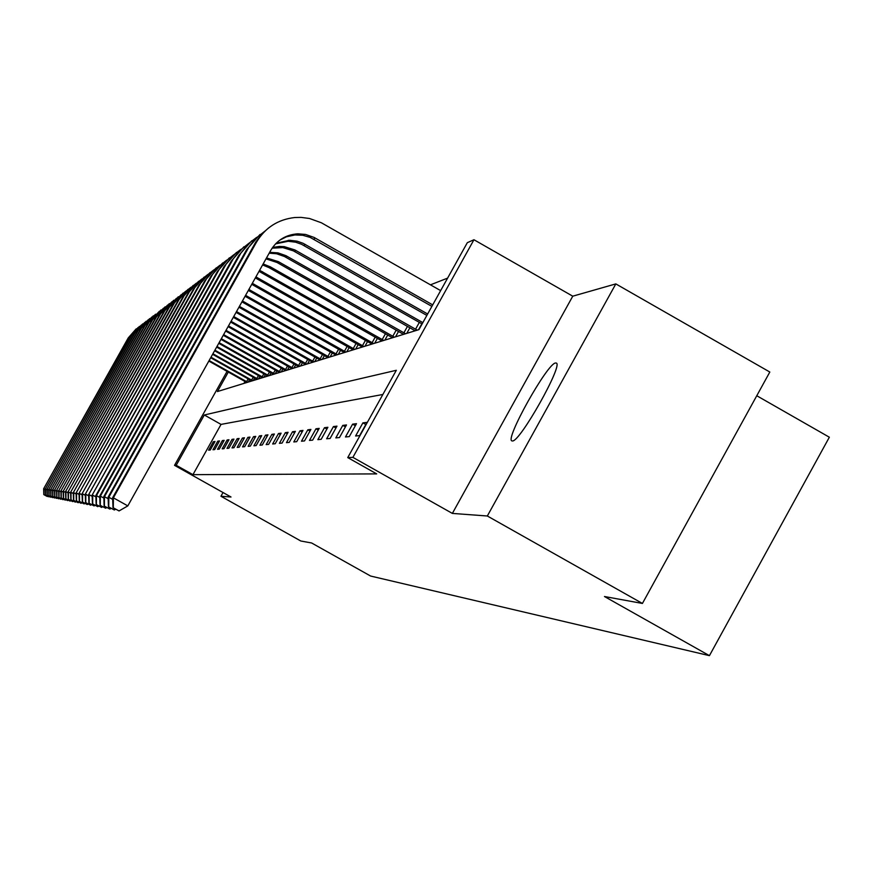 <?xml version="1.0" encoding="UTF-8"?>
<svg xmlns="http://www.w3.org/2000/svg" width="873" height="873" viewBox="0 0 873 873"><rect width="100%" height="100%" fill="white"/><g stroke="black" fill="none" stroke-linecap="round" stroke-linejoin="round"><path stroke-width="1.31" d="M555.599 362.993C547.469 362.884 503.972 440.821 512.102 440.93L512.407 440.952C519.664 442.6 563.947 363.801 556.199 363.037L555.599 362.993M228.322 372.051L217.41 391.551L418.942 329.634L467.317 242.683L473.952 239.737L352.888 457.365L347.749 457.594L396.32 370.294L204.315 414.991L176.204 465.276L174.535 465.353L227.078 371.352M572.764 296.187L452.367 513.411L487.33 515.998L642.419 603.45L769.822 372.029L615.825 283.9L572.764 296.187L473.952 239.737M756.771 395.742L829.35 437.22L709.433 655.656L370.632 576.049L311.628 542.984L300.825 541.009L220.945 496.257L231.018 497.01L174.535 465.353M447.609 278.116L430.465 284.827M487.33 515.998L615.825 283.9M223.03 492.525L220.945 496.257M245.018 381.468L243.938 383.4M246.502 382.319L248.205 382.09L249.558 379.668M251.489 380.781L253.257 380.541L254.654 378.031M256.651 379.188L258.473 378.937L259.925 376.339M261.987 377.54L263.875 377.278L265.37 374.593M267.509 375.827L269.451 375.565L271.001 372.782M273.216 374.059L275.235 373.786L276.839 370.905M279.142 372.225L281.226 371.942L282.896 368.963M285.275 370.327L287.446 370.032L289.17 366.944M291.637 368.362L293.885 368.057L295.685 364.838M298.239 366.322L300.585 365.994L302.44 362.655M305.103 364.194L307.536 363.855L309.468 360.385M312.239 361.989L314.76 361.64L316.779 358.028M319.66 359.687L322.279 359.327L324.385 355.562M327.375 357.297L330.114 356.926L332.297 352.998M335.428 354.809L338.277 354.416L340.557 350.324M343.82 352.201L343.471 352.812L346.799 351.797L349.178 347.53M352.572 349.495L352.223 350.128L355.682 349.069L358.17 344.606M361.728 346.657L361.357 347.323L364.979 346.21L367.577 341.539M371.298 343.689L370.905 344.388L374.703 343.22L377.42 338.331M381.315 340.579L380.901 341.321L384.873 340.099L387.732 334.97M391.813 337.327L391.388 338.102L395.545 336.814L398.546 331.434M402.824 333.912L402.377 334.719L406.753 333.377L409.895 327.724M414.391 330.321L413.922 331.173L418.516 329.765L421.834 323.807M382.865 394.476L221.033 424.398L192.955 474.661L376.7 473.897L347.749 457.594M208.614 450.162L210.273 449.999L215.02 441.498L213.328 441.716L208.614 450.162M212.979 449.737L214.703 449.573L219.527 440.93L217.77 441.149L212.979 449.737M217.497 449.3L219.276 449.126L224.175 440.352L222.364 440.57L217.497 449.3M222.168 448.853L224.001 448.678L228.988 439.741L227.122 439.981L222.168 448.853M226.991 448.384L228.901 448.198L233.975 439.108L232.032 439.359L226.991 448.384M232 447.904L233.964 447.718L239.137 438.464L237.129 438.715L232 447.904M237.183 447.402L239.224 447.205L244.473 437.788L242.399 438.05L237.183 447.402M242.552 446.889L244.669 446.681L250.016 437.089L247.867 437.362L242.552 446.889M248.118 446.354L250.322 446.136L255.767 436.369L253.53 436.653L248.118 446.354M253.901 445.797L256.182 445.568L261.736 435.616L259.423 435.911L253.901 445.797M259.914 445.219L262.282 444.99L267.946 434.83L265.534 435.136L259.914 445.219M266.156 444.608L268.622 444.379L274.395 434.023L271.885 434.339L266.156 444.608M272.649 443.986L275.213 443.735L281.106 433.172L278.487 433.51L272.649 443.986M279.404 443.331L282.088 443.08L288.09 432.299L285.373 432.637L279.404 443.331M286.453 442.655L289.247 442.393L295.38 431.382L292.542 431.731L286.453 442.655M293.797 441.945L296.711 441.673L302.975 430.422L300.017 430.793L293.797 441.945M301.469 441.214L304.502 440.92L310.908 429.418L307.82 429.811L301.469 441.214M309.479 440.439L312.654 440.134L319.202 428.381L315.971 428.785L309.479 440.439M317.859 439.632L321.188 439.305L327.877 427.279L324.494 427.705L317.859 439.632M326.633 438.781L330.114 438.453L336.967 426.144L333.421 426.581L326.633 438.781M335.821 437.897L339.477 437.548L346.494 424.944L342.773 425.402L335.821 437.897M345.468 436.969L349.298 436.598L356.49 423.678L352.594 424.169L345.468 436.969M355.595 435.998L359.632 435.605L366.998 422.357L362.895 422.87L355.595 435.998M452.367 513.411L352.888 457.365M192.955 474.661L176.204 465.276M642.419 603.45L604.476 596.521L709.433 655.656M221.033 424.398L204.315 414.991M214.529 442.382L213.328 441.716M219.014 441.847L217.77 441.149M223.652 441.291L222.364 440.57M228.442 440.723L227.122 439.981M233.407 440.123L232.032 439.359M238.547 439.512L237.129 438.715M243.873 438.879L242.399 438.05M249.394 438.224L247.867 437.362M255.112 437.537L253.53 436.653M261.06 436.827L259.423 435.911M267.236 436.096L265.534 435.136M273.664 435.332L271.885 434.339M280.342 434.547L278.487 433.51M287.293 433.728L285.373 432.637M294.55 432.866L292.542 431.731M302.113 431.971L300.017 430.793M310.013 431.044L307.82 429.811M318.263 430.073L315.971 428.785M326.895 429.058L324.494 427.705M335.93 427.999L333.421 426.581M345.413 426.886L342.773 425.402M355.355 425.729L352.594 424.169M365.798 424.507L362.895 422.87M246.819 382.516L208.833 361.062M247.692 382.243L209.127 360.538M43.803 494.609L47.328 496.53L43.803 494.609L43.65 488.749L128.255 337.906L136.21 328.837M43.65 488.749L128.735 337.545L138.098 327.484M43.912 494.631L43.912 488.782L45.331 489.567M246.59 381.665L248.15 378.871M251.817 380.977L210.688 357.744M252.723 380.704L210.993 357.199M45.472 494.926L49.052 496.879L45.472 494.926L45.309 488.967L131.31 335.625L139.407 326.404M45.309 488.967L131.801 335.254L141.361 325.007M45.582 494.947L45.582 489L47.044 489.818M251.599 380.104L253.214 377.223M256.989 379.384L212.608 354.318M257.917 379.1L212.914 353.751M47.197 495.253L50.83 497.239L47.197 495.253L47.033 489.186L134.464 333.268L142.703 323.883M47.033 489.186L134.988 332.886L144.722 322.443M47.306 495.275L47.306 489.229L48.823 490.069M256.782 378.5L258.452 375.51M51.376 496.923L50.83 497.239M262.337 377.747L214.583 350.771M263.297 377.452L214.911 350.193M48.975 495.58L52.675 497.61L48.975 495.58L48.801 489.415L137.738 330.823L146.118 321.286M48.801 489.415L138.272 330.431L148.214 319.791M49.084 495.602L49.095 489.458L50.656 490.331M262.14 376.83L263.864 373.742M53.242 497.283L52.675 497.61M267.869 376.045L216.646 347.094M268.862 375.739L216.973 346.494M50.82 495.929L54.584 497.992L50.82 495.929L50.645 489.655L141.12 328.303L149.654 318.59M50.645 489.655L141.666 327.888L151.815 317.052M50.94 495.951L50.94 489.698L52.566 490.604M267.684 375.117L269.473 371.92M55.163 497.654L54.584 497.992M273.598 374.288L218.763 343.296M274.624 373.971L219.112 342.674M52.718 496.29L56.57 498.385L52.718 496.29L52.544 489.906L144.623 325.694L153.31 315.808M52.544 489.906L145.191 325.269L155.547 314.204M52.849 496.311L52.86 489.949L54.541 490.888M273.424 373.338L275.279 370.021M57.171 498.036L56.57 498.385M279.524 372.465L220.967 339.357M280.593 372.138L221.327 338.713M54.704 496.661L58.611 498.799L54.704 496.661L54.519 490.168L148.246 322.988L159.421 311.257M54.519 490.168L148.836 322.541M54.824 496.693L54.835 490.2L56.581 491.183M279.371 371.483L281.292 368.057M59.233 498.439L58.611 498.799M285.678 370.578L223.259 335.276M286.791 370.239L223.63 334.61M56.745 497.053L60.739 499.225L56.745 497.053L56.559 490.43L152.011 320.184L161.025 309.926M56.559 490.43L152.622 319.725L163.437 308.213M56.887 497.075L56.898 490.473L58.709 491.488M285.536 369.574L287.533 366.016M61.383 498.854L60.739 499.225M292.051 368.613L225.627 331.042M293.208 368.264L226.009 330.343M58.873 497.457L62.943 499.672L58.873 497.457L58.687 490.702L155.907 317.27L165.106 306.816M58.687 490.702L156.551 316.79L167.616 305.037M59.015 497.479L59.026 490.746L60.914 491.805M291.931 367.588L294.005 363.888M63.609 499.28L62.943 499.672M298.675 366.584L228.082 326.644M299.876 366.213L228.486 325.924M61.088 497.872L65.235 500.131L61.088 497.872L60.881 490.997L159.955 314.247L169.34 303.597M60.881 490.997L160.621 313.756L171.937 301.742M61.23 497.894L61.252 491.041L63.194 492.132M298.577 365.525L300.716 361.684M65.933 499.727L65.235 500.131M305.561 364.467L230.636 322.072M306.794 364.085L231.061 321.329M63.38 498.297L67.614 500.6L63.38 498.297L63.172 491.292L164.168 311.104L173.727 300.247M63.172 491.292L164.855 310.592L176.444 298.326M63.533 498.33L63.554 491.335L65.584 492.47M305.474 363.386L307.7 359.392M68.334 500.185L67.614 500.6M312.709 362.273L233.298 317.325M313.996 361.869L233.735 316.539M65.77 498.756L70.08 501.102L65.77 498.756L65.551 491.597L168.544 307.842L178.299 296.755M65.551 491.597L169.264 307.307L181.126 294.758M65.922 498.778L65.944 491.652L68.061 492.83M312.643 361.16L314.967 357.002M70.833 500.666L70.08 501.102M320.14 359.982L236.059 312.381M321.482 359.578L236.518 311.563M68.247 499.214L72.655 501.615L68.247 499.214L68.029 491.925L173.094 304.448L183.057 293.132M68.029 491.925L174.491 302.789L179.129 296.711L186.004 291.058M68.41 499.247L68.432 491.979L70.637 493.201M320.107 358.847L322.519 354.514M73.441 501.167L72.655 501.615M327.888 357.603L238.94 307.231M329.285 357.177L239.42 306.39M70.833 499.705L75.34 502.161L70.833 499.705L70.604 492.263L177.841 300.912L188.011 289.356M70.604 492.263L179.271 299.199L184.945 292.051L191.078 287.195M71.008 499.738L71.029 492.317L73.332 493.594M327.877 356.435L330.398 351.928M76.158 501.68L75.34 502.161M335.952 355.125L241.941 301.862M337.415 354.678L242.432 300.978M73.528 500.218L78.133 502.717L73.528 500.218L73.299 492.612L182.773 297.224L193.173 285.427M73.299 492.612L184.268 295.467L189.146 289.094L196.37 283.168M73.703 500.251L73.736 492.667L76.137 494.009M335.974 353.925L338.604 349.211M78.985 502.226L78.133 502.717M344.366 352.539L245.073 296.263M345.894 352.07L245.586 295.347M76.344 500.742L81.047 503.306L76.344 500.742L76.104 492.972L187.935 293.383L198.564 281.324M76.104 492.972L189.474 291.56L194.472 285.034L201.903 278.967M76.529 500.775L76.562 493.038L79.061 494.434M344.42 351.306L347.159 346.385M81.942 502.783L81.047 503.306M353.15 349.844L248.347 290.425M354.744 349.353L248.881 289.465M79.279 501.298L84.092 503.917L79.279 501.298L79.028 493.354L193.315 289.367L204.184 277.036M79.028 493.354L194.908 287.49L200.048 280.79L207.676 274.58M79.465 501.331L79.508 493.42L82.127 494.882M353.238 348.567L356.097 343.427M85.019 503.372L84.092 503.917M362.328 347.028L251.762 284.314M363.986 346.516L252.33 283.31M82.346 501.877L87.267 504.55L82.346 501.877L82.084 493.758L198.935 285.176L210.055 272.562M82.084 493.758L200.594 283.234L206.89 275.333L213.721 269.997M82.542 501.91L82.597 493.823L85.325 495.351M362.448 345.708L365.449 340.339M88.249 503.983L87.267 504.55M371.931 344.071L255.342 277.92M373.666 343.536L255.931 276.872M85.554 502.477L90.596 505.216L85.554 502.477L85.292 494.173L204.817 280.79L216.209 267.869M85.292 494.173L206.53 278.782L213.012 270.663L220.04 265.196M85.772 502.521L85.816 494.238L88.686 495.842M372.094 342.718L375.226 337.087M91.621 504.627L90.596 505.216M381.97 340.994L259.019 271.339M383.793 340.426L259.597 270.292M88.915 503.121L94.088 505.914L88.915 503.121L88.642 494.609L210.971 276.195L222.637 262.969M88.642 494.609L212.761 274.122L218.348 266.854L226.664 260.165M89.144 503.154L89.199 494.685L92.2 496.355M382.178 339.586L385.473 333.682M95.168 505.303L94.088 505.914M392.501 337.753L269.037 267.629L262.598 264.945M394.41 337.164L270.303 266.832L263.155 263.952M92.44 503.786L97.743 506.656L92.44 503.786L92.156 495.067L217.432 271.383L229.392 257.819M92.156 495.067L219.287 269.222L225.048 261.758L233.615 254.883M92.68 503.83L92.734 495.144L95.888 496.901M392.763 336.301L396.211 330.114M98.878 506.002L97.743 506.656M403.555 334.359L277.079 262.5L266.003 258.855M405.563 333.737L278.411 261.649L266.527 257.917M96.15 504.474L101.584 507.42L96.15 504.474L95.844 495.548L224.208 266.33L236.474 252.428M95.844 495.548L96.456 495.624L226.14 264.093L233.222 255.254L240.915 249.351M96.39 504.529L96.456 495.624L99.773 497.479M403.861 332.864L407.484 326.349M102.774 506.733L101.584 507.42M415.155 330.791L284.478 256.52L276.599 253.748L269.168 253.192M417.261 330.147L285.864 255.636L277.952 252.854L269.648 252.341M100.035 505.216L105.622 508.228L100.035 505.216L99.729 496.05L231.323 261.016L243.916 246.753M99.729 496.05L100.362 496.137L233.342 258.692L239.464 250.78L248.598 243.523M100.297 505.26L100.362 496.137L103.854 498.09M415.526 329.241L419.335 322.388M106.866 507.508L105.622 508.228M422.096 323.959L293.328 250.835L282.83 247.594L272.092 248.183M422.838 322.617L294.79 249.885L284.249 246.644L279.338 246.437L272.605 247.452M104.127 505.98L109.867 509.09L104.127 505.98L103.8 496.584L238.809 255.429L251.751 240.784M103.8 496.584L104.476 496.672L240.915 253.017L248.467 243.632L256.673 237.38M104.4 506.034L104.476 496.672L108.165 498.723M111.177 508.326L109.867 509.09M426.853 315.404L301.534 244.276L295.598 242.181L288.123 241.275L275.552 243.873M427.639 313.985L303.073 243.283L297.115 241.177L289.596 240.271L276.174 243.24M108.448 506.798L114.341 509.985L108.448 506.798L108.099 497.141L246.699 249.547L260.001 234.499M108.099 497.141L108.819 497.239L248.903 247.037L255.44 238.602L265.206 230.919M108.732 506.853L108.819 497.239L112.704 499.411M115.727 509.177L114.341 509.985M112.999 507.66L119.055 510.934L112.999 507.66L112.639 497.73L113.392 497.828L256.4 242.312C265.13 227.711 277.92 219.45 294.79 217.519L301.12 217.388L309.489 218.49L321.395 222.79L440.647 290.622M431.884 306.379L310.166 237.401L302.713 235.263L295.019 234.946L286.431 236.801L279.709 240.195M432.713 304.884L314.138 237.456L305.583 234.444L297.835 233.811C285.929 234.651 276.883 240.195 270.706 250.442L127.818 505.893L119.055 510.934M112.639 497.73L255.767 242.05L262.031 233.768L268.698 227.864M113.294 507.715L113.392 497.828L127.818 505.893M141.12 328.303L141.666 327.888M144.623 325.694L145.191 325.269M152.011 320.184L152.622 319.725M155.907 317.27L156.551 316.79M159.955 314.247L160.621 313.756M164.168 311.104L164.855 310.592M168.544 307.842L169.264 307.307M173.094 304.448L173.847 303.891M177.841 300.912L178.616 300.334M182.773 297.224L183.592 296.624M187.935 293.383L188.775 292.75M193.315 289.367L194.199 288.712M198.935 285.176L199.862 284.489M204.817 280.79L205.777 280.069M261.376 272.529L262.587 271.765M210.971 276.195L211.986 275.442M269.037 267.629L270.303 266.832M217.432 271.383L218.49 270.586M277.079 262.5L278.411 261.649M224.208 266.33L225.321 265.49M285.526 257.099L286.922 256.204M231.323 261.016L232.502 260.143M294.408 251.413L295.882 250.475M238.809 255.429L240.042 254.512M303.771 245.433L305.321 244.44M246.699 249.547L248.008 248.576M313.647 239.126L315.284 238.078M255.025 243.338L256.4 242.312M269.462 253.181L270.794 252.275M277.941 247.397L279.338 246.437M286.857 241.297L288.341 240.293M296.274 234.87L297.835 233.811"/></g></svg>

